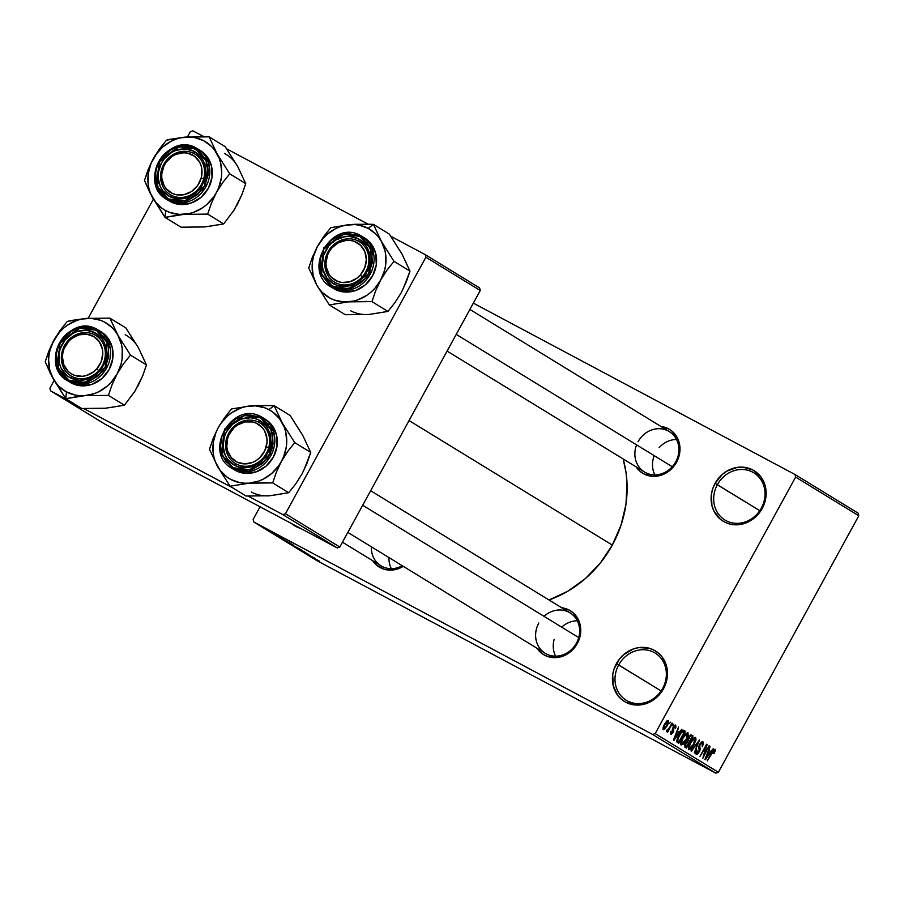 <?xml version="1.0" encoding="UTF-8"?>
<svg xmlns="http://www.w3.org/2000/svg" width="904" height="904" viewBox="0 0 904 904"><rect width="100%" height="100%" fill="white"/><g stroke="black" fill="none" stroke-linecap="round" stroke-linejoin="round"><path stroke-width="1.36" d="M662.666 688.373A27.674 24.905 -58.5 0 0 653.965 652.394A27.674 24.905 -58.5 0 0 618.686 664.948L616.381 663.66A29.651 26.679 121.5 0 1 654.18 650.213A29.651 26.679 121.5 0 1 663.502 688.758L662.666 688.373A27.674 24.905 121.5 0 1 626.223 700.25A27.674 24.905 121.5 0 1 618.686 664.948A27.674 24.905 121.5 0 1 655.129 653.061A27.674 24.905 121.5 0 1 662.666 688.373L663.502 688.758L660.27 693.583L651.626 701.086L646.529 703.47L635.806 705.03L625.704 702.205L621.387 699.255L617.771 695.425L613.217 685.718L612.731 674.565L614.065 668.971L619.613 658.824L623.624 654.665L633.342 648.948L638.687 647.614L649.309 648.258L654.18 650.213L658.496 653.163L662.101 656.993L666.666 666.7L667.152 677.853L663.502 688.758A29.651 26.679 121.5 0 1 625.704 702.205A29.651 26.679 121.5 0 1 616.381 663.66L661.095 690.927L618.686 664.948A27.674 24.905 -58.5 0 0 627.387 700.916A27.674 24.905 -58.5 0 0 662.666 688.373M761.349 508.116A27.674 24.905 -58.5 0 0 752.648 472.137A27.674 24.905 -58.5 0 0 717.369 484.691L715.064 483.403A29.651 26.679 121.5 0 1 752.862 469.956A29.651 26.679 121.5 0 1 762.185 508.511L761.349 508.116A27.674 24.905 121.5 0 1 724.906 520.003A27.674 24.905 121.5 0 1 717.369 484.691A27.674 24.905 121.5 0 1 753.812 472.815A27.674 24.905 121.5 0 1 761.349 508.116L762.185 508.511L758.953 513.336L750.309 520.84L739.879 524.546L734.489 524.772L729.257 523.902L724.398 521.958L720.07 519.009L713.708 510.602L711.9 505.46L711.414 494.307L712.747 488.714L715.064 483.403L722.307 474.408L726.952 471.074L737.37 467.368L742.76 467.131L752.862 469.956L760.795 476.736L765.349 486.442L765.835 497.607L762.185 508.511A29.651 26.679 121.5 0 1 724.398 521.958A29.651 26.679 121.5 0 1 715.064 483.403L759.789 510.67L717.369 484.691A27.674 24.905 -58.5 0 0 726.081 520.67A27.674 24.905 -58.5 0 0 761.349 508.116M636.585 444.858A23.719 21.346 -58.5 0 0 646.891 473.267A23.719 21.346 -58.5 0 0 675.729 461.831L676.565 462.215L679.729 452.768L679.977 447.864L677.74 438.655L672.226 431.366L668.485 428.812L660.948 426.473A25.696 23.12 121.5 0 1 676.565 462.215L675.729 461.831A23.719 21.346 -58.5 0 0 668.271 430.993A23.719 21.346 -58.5 0 0 638.032 441.751A23.719 21.346 121.5 0 1 669.265 431.57A23.719 21.346 121.5 0 1 675.729 461.831A23.719 21.346 121.5 0 1 644.495 472.012L447.084 351.091M370.64 490.725L570.017 612.856A23.719 21.346 121.5 0 1 576.469 643.128L577.306 643.512L580.47 634.054L580.052 624.393L578.492 619.941L572.978 612.652L569.226 610.098L561.7 607.759A25.696 23.12 121.5 0 1 577.306 643.512L576.469 643.128A23.719 21.346 -58.5 0 0 572.209 614.426A23.719 21.346 -58.5 0 0 544.027 616.336M612.324 545.078L409.049 420.563L612.324 545.078A110.683 99.621 -58.5 0 0 623.15 458.949L626.076 472.871L627.026 483.267L625.975 504.375L621.003 525.247L612.324 545.078L600.267 563.113L585.295 578.662L567.983 591.114L548.999 599.985A110.683 99.621 -58.5 0 0 612.324 545.078M652.665 734.477L253.764 521.958L316.942 560.661L715.844 773.18L652.665 734.477L655.185 733.585L718.364 772.276L858.8 515.766L795.622 477.075L655.185 733.585L795.622 477.075L795 474.498L473.346 303.134L795 474.498L795.622 477.075L858.8 515.766L858.178 513.201L795 474.498L858.178 513.201L858.8 515.766L718.364 772.276L715.844 773.18L718.364 772.276L655.185 733.585L652.665 734.477L253.764 521.958L253.143 519.382L253.764 521.958L316.942 560.661L715.844 773.18L652.665 734.477M274.206 533.473L276.24 534.603L274.206 533.473M273.505 533.247L268.838 530.704L273.505 533.247M277.415 535.439L279.449 536.558L277.415 535.439M277.743 535.71L272.929 533.19L277.743 535.71M283.415 539.259L274.692 534.524L283.415 539.259M293.619 545.225L282.059 538.999L293.235 545.135M301.292 549.937L289.732 543.711L300.919 549.835M319.485 561.181L308.592 555.293L319.62 561.203M314.942 558.57L306.207 553.836L314.942 558.57M305.914 553.474L315.18 558.446L305.914 553.474M298.727 549.101L308.897 554.593L298.489 548.92M292.274 545.293L305.19 552.333L292.274 545.293M292.58 544.863L285.867 541.36L292.58 544.863M282.308 538.761L291.009 543.643L282.308 538.761M268.42 530.139L274.206 533.36L268.42 530.139M269.799 530.772L271.833 531.902L269.799 530.772M669.186 723.641L670.61 722.194L669.186 723.641M669.502 727.63L672.011 723.053L667.649 732.161L667.943 730.466L666.666 731.72L666.35 730.952L669.502 727.63L666.35 730.952L666.53 731.698L667.943 730.466L667.649 732.161L672.474 723.347L669.502 727.63M672.395 725.607L673.808 724.16L672.395 725.607M670.779 734.297L673.209 732.421L673.536 729.008L672.531 728.477L673.536 729.008L673.175 727.11L675.039 726.387L674.056 725.856L675.039 726.387L675.344 728.68L675.763 725.144L673.073 727.302L675.503 725.042L675.943 727.223L675.344 728.68L675.164 726.5L673.83 727.087L673.683 731.347L671.276 734.398L670.463 732.658L671.073 731.11L671.457 733.02L672.644 732.319L672.305 729.46L673.073 727.302L672.644 732.319L671.457 733.02L671.073 731.11L670.836 734.33M679.085 732.229L681.955 729.155L673.898 740.41L673.401 740.116L678.554 727.065L677.458 731.234L679.085 732.229L677.458 731.234L678.554 727.065L673.401 740.116L673.898 740.41L681.955 729.155L679.085 732.229L676.96 731.099L679.085 732.229M687.921 732.59L688.226 735.314L686.407 739.766L683.401 744.082L681.107 745.043L680.599 743.574L681.277 740.771L685.571 733.63L687.921 732.59L685.571 733.63L682.723 737.698L681.107 745.043L686.407 739.766L688.226 735.314L687.515 734.941L688.226 735.314L687.921 732.59M695.605 737.302L696.001 739.551L694.08 744.467L691.085 748.783L688.78 749.744L688.407 747.314L690.396 742.41L693.244 738.331L695.605 737.302L693.244 738.331L690.396 742.41L688.78 749.744L694.08 744.467L695.899 740.026L695.199 739.653L695.899 740.026L695.605 737.302M715.098 749.235L714.036 753.642L713.482 753.507L714.454 750.941L713.561 750.93L707.301 760.874L713.437 750.094L715.098 749.235L711.81 752.648L707.301 760.874L713.29 751.247L714.296 750.636L714.036 753.642L715.358 750.546L713.776 749.698L715.358 750.546L715.098 749.235M710.601 751.54L713.482 748.455L705.414 759.722L704.928 759.416L710.069 746.376L708.985 750.546L710.601 751.54L708.985 750.546L710.069 746.376L704.928 759.416L705.414 759.722L713.482 748.455L710.601 751.54L708.487 750.41L710.601 751.54M703.753 755.473L709.075 745.755L702.894 758.173L705.753 746.941L699.956 756.377L706.6 744.241L707.109 744.557L703.753 755.473L707.109 744.557L706.6 744.241L699.956 756.377L705.753 746.941L702.894 758.173L709.075 745.755L703.753 755.473L703.222 755.19L703.753 755.473M696.204 754.286L699.357 751.778L699.945 747.687L698.645 746.998L699.945 747.687L699.549 744.421L702.114 743.178L702.238 746.84L702.939 741.788L699.549 744.41L701.334 742.116L702.781 741.709L703.425 743.709L702.238 746.84L702.318 743.37L700.702 743.698L699.515 746.15L700.261 748.828L699.673 751.167L697.707 753.936L696.069 754.185L695.741 752.603L696.781 749.8L697.154 752.942L699.357 750.444L698.634 747.054L699.549 744.41L698.679 747.744L699.436 750.128L696.973 752.862L696.781 749.8L696.249 754.309M690.984 750.885L699.56 739.935L694.295 752.908L698.577 741.223L691.481 751.179L690.984 750.885L691.481 751.179L698.577 741.223L694.295 752.908L699.56 739.935L690.984 750.885M691.594 735.054L688.226 737.743L690.701 734.918L693.04 735.946L686.407 748.071L684.949 747.179L684.769 744.591L687.232 741.111L688.226 737.743L687.232 741.111L685.334 743.348L684.949 747.179L686.407 748.071L693.04 735.946L691.504 734.997M683.989 730.398C682.339 730.24 680.633 731.924 678.87 735.449L682.531 730.534L685.368 731.234L678.723 743.37L676.757 741.755L677.537 738.172L678.87 735.449L676.791 741.89L678.723 743.37L685.368 731.234L683.921 730.353M664.395 724.409L666.858 720.974L668.406 720.669L667.841 724.341L664.632 729.268L662.994 729.381L663.423 726.42L664.395 724.409L663.254 729.686L667.05 725.912L668.259 720.544L664.395 724.409M260.047 506.782L253.143 519.382L260.047 506.782M479.628 287.958L425.264 254.657L390.912 236.351L425.264 254.657L425.886 257.222L285.449 513.732L339.814 547.033L480.25 290.523L425.886 257.222L425.264 254.657L479.628 287.958L480.25 290.523L479.628 287.958M368.109 224.203L226.633 148.832L368.109 224.203M203.841 136.685L192.834 130.82L190.315 131.724L187.444 136.956L190.315 131.724L192.834 130.82L203.841 136.685M104.864 424.1L337.294 547.937L282.929 514.636L248.114 496.081L282.929 514.636L285.449 513.732L425.886 257.222L480.25 290.523L339.814 547.033L337.294 547.937L339.814 547.033L285.449 513.732L282.929 514.636L337.294 547.937L104.864 424.1L50.5 390.799L104.864 424.1M233.187 488.137L83.835 408.563L233.187 488.137M68.919 400.608L50.5 390.799L68.919 400.608M153.386 199.162L88.185 318.253L153.386 199.162M54.138 380.448L49.878 388.234L50.5 390.799L49.878 388.234L54.138 380.448M300.772 528.444L295.902 526.501L291.585 523.552M403.274 566.345L393.703 569.893L384.505 569.339L376.539 565.09L372.64 560.695A25.696 23.12 121.5 0 0 403.274 566.345M577.306 643.512L571.034 651.309L562.604 656.259L557.983 657.411L548.773 656.858L544.558 655.163L540.807 652.609L536.919 648.213A25.696 23.12 121.5 0 0 577.306 643.512M676.565 462.215L673.762 466.407L666.271 472.905L657.231 476.114L652.564 476.318L643.806 473.877L640.066 471.323L636.167 466.916A25.696 23.12 121.5 0 0 676.565 462.215M576.469 643.128A23.719 21.346 121.5 0 1 545.236 653.309A23.719 21.346 121.5 0 1 538.784 623.037A23.719 21.346 -58.5 0 0 546.242 653.886A23.719 21.346 -58.5 0 0 576.469 643.128M371.352 546.796A23.719 21.346 -58.5 0 0 402.257 565.723A23.719 21.346 121.5 0 1 380.968 565.791L342.458 542.197M713.38 750.15L714.296 750.636L713.38 750.15M709.663 752.862L705.448 758.083L707.922 751.823L709.663 752.862L708.363 752.06L705.832 758.286L709.663 752.862M695.809 752.241L696.973 752.862M693.628 744.161L689.56 748.32L688.339 747.676L689.56 748.32L689.017 745.314L689.537 745.597L690.362 742.466L694.826 738.715L693.549 738.037L694.826 738.715L693.628 744.161L694.419 742.579L695.097 739.031L693.379 739.201L690.656 743.077L689.187 747.292L689.65 748.365L690.758 748.06L693.628 744.161M691.04 734.873L693.04 735.946L691.04 734.873M687.266 742.026L685.345 744.952L686.712 746.365L688.69 742.749L686.712 746.365L684.577 745.167L685.899 745.868L685.435 743.178L687.266 742.026L686.554 741.642L687.82 742.207M690.238 736.319L688.057 739.856L689.469 741.325L691.797 737.076L689.469 741.325L687.255 740.15L689.469 741.325L687.277 740.082L688.554 740.76L688.215 737.766L690.238 736.319L689.458 735.901L690.814 736.466M685.944 739.461L681.876 743.619L680.667 742.975L681.876 743.619L681.333 740.613L681.865 740.884L682.678 737.766L687.153 734.014L685.876 733.336L687.153 734.014L686.362 738.67L687.481 734.568L686.746 733.924L685.695 734.5L682.972 738.376L681.514 742.591L681.966 743.664L683.085 743.348L685.944 739.461M683.469 730.229L685.368 731.234L683.469 730.229M683.153 731.788L681.876 731.099L683.209 731.811L681.141 732.895L678.124 738.229L677.672 740.512L679.028 741.664L684.125 732.364L679.028 741.664L676.802 740.478L679.028 741.664L676.813 740.421L678.203 741.156L676.881 740.093L677.672 740.512L678.847 735.494L681.141 732.895L680.61 732.624L683.277 731.856L684.125 732.364L683.277 731.856M678.147 733.551L673.932 738.771L676.407 732.511L678.147 733.551L676.847 732.749L674.305 738.975L678.147 733.551M670.497 732.522L671.457 733.02L670.497 732.522M667.028 729.98L667.943 730.466L667.028 729.98M666.576 725.652L663.954 728.432L662.96 727.901L663.954 728.432L664.429 724.353L667.547 721.799L666.542 721.268L667.547 721.799L666.587 725.629L667.491 721.765L665.525 723.562L663.773 727.336L663.852 728.341L664.564 728.319L666.587 725.629M313.496 557.791L307.563 554.57L313.496 557.791M307.586 554.547L308.14 554.875L307.563 554.57M303.665 551.836L304.49 552.107M291.303 544.603L300.297 549.349M300.015 549.248L292.015 544.897M287.698 542.389L288.365 542.671M292.15 544.75L293.065 545.157M283.619 539.903L292.613 544.649M292.331 544.547L284.331 540.197M289.246 542.671L279.551 537.383L289.246 542.671M281.98 538.479L276.059 535.236L281.98 538.479M280.285 537.157L279.415 536.75M274.319 533.981L275.008 534.298M272.793 532.569L266.917 529.382L272.974 532.614M300.648 528.411A29.651 26.679 121.5 0 1 291.676 523.631M135.86 343.825L125.882 327.937L109.881 318.14L125.882 327.937L138.459 347.825A39.776 35.798 -58.5 0 0 125.215 334.729M79.382 396.178L84.818 395.647A39.776 35.798 121.5 0 1 66.444 391.895L65.777 398.698L84.818 395.647L108.412 395.398L124.413 405.195L105.384 408.246L81.778 408.495L65.777 398.698L79.382 396.178M94.728 334.864A23.719 21.346 -58.5 0 0 64.5 345.622A23.719 21.346 -58.5 0 0 71.958 376.459L70.275 377.748A25.696 23.12 121.5 0 1 62.195 344.334A25.696 23.12 121.5 0 1 94.943 332.683L94.728 334.864A23.719 21.346 121.5 0 1 95.734 335.44A23.719 21.346 121.5 0 1 101.87 366.267A23.719 21.346 121.5 0 1 71.958 376.459A23.719 21.346 121.5 0 1 70.953 375.883A23.719 21.346 121.5 0 1 64.817 345.068A23.719 21.346 121.5 0 1 94.728 334.864L94.943 332.683L101.813 338.559L104.209 342.526L106.435 351.735L105.045 361.487L103.022 366.086L100.231 370.278L92.728 376.776L83.699 379.996L79.021 380.188L70.275 377.748L66.523 375.194L61.009 367.905L59.449 363.453L59.031 353.792L60.172 348.944L64.986 340.153L72.489 333.655L76.896 331.587L86.196 330.231L94.943 332.683A25.696 23.12 121.5 0 1 103.022 366.086A25.696 23.12 121.5 0 1 70.275 377.748L71.958 376.459A23.719 21.346 -58.5 0 0 102.186 365.702A23.719 21.346 -58.5 0 0 94.728 334.864M69.97 382.234L71.314 383.013L68.817 381.477L85.225 383.917L105.825 369.386L109.181 343.893L97.282 329.485A29.651 26.679 121.5 0 1 98.536 330.197A29.651 26.679 121.5 0 1 106.209 368.73A29.651 26.679 121.5 0 1 68.817 381.477L71.314 383.013A29.651 26.679 -58.5 0 0 108.706 370.267A29.651 26.679 -58.5 0 0 101.033 331.734L97.27 329.474L96.276 330.254L107.113 342.48L105.226 367.261L85.247 382.415L68.941 380.177L68.817 381.477A29.651 26.679 121.5 0 1 67.563 380.765A29.651 26.679 121.5 0 1 59.89 342.232A29.651 26.679 121.5 0 1 97.282 329.485L80.874 327.045L60.274 341.576L56.918 367.08L67.563 380.765L68.817 381.477L68.941 380.177L78.637 382.878L88.942 381.386L98.276 375.894L105.226 367.261L108.729 356.797L108.265 346.085L106.536 341.158L103.892 336.763L96.276 330.254L86.581 327.542L76.275 329.045L71.393 331.327L63.099 338.525L57.766 348.266L56.489 353.633L56.952 364.346L61.325 373.657L68.941 380.177L58.105 367.951L59.992 343.17L79.97 328.016L96.276 330.254L97.27 329.474C68.444 312.038 37.9 364.73 67.563 380.765L70.06 382.29A29.651 26.679 -58.5 0 0 71.314 383.013L81.416 385.838L92.14 384.268L101.87 378.561L109.101 369.566L112.763 358.662L112.265 347.509L107.712 337.802L100.954 331.678M140.515 352.187L146.459 364.911L130.47 355.114L117.893 335.226L109.881 318.14L86.287 318.389L67.258 321.44L60.252 330.209L51.223 345.543L45.2 361.713L50.669 374.053L65.777 398.698L81.778 408.495L100.57 408.28M139.95 381.759L134.673 391.613L124.413 405.195L108.412 395.398L112.119 384.596L117.158 373.849L123.475 363.871L130.47 355.114L146.459 364.911L142.753 375.702L134.673 391.613L124.413 405.195L110.209 407.534M117.158 373.849L111.135 382.313L107.44 385.918L98.999 391.613L94.389 393.59L84.818 395.647L80.004 395.681L75.281 395.071L66.444 391.895L58.918 386.347L55.811 382.799L53.2 378.799L49.697 369.77L48.624 359.871L49.042 354.809L50.07 349.78L53.935 340.175L59.958 331.723L63.653 328.107L67.721 324.988L76.704 320.445L81.462 319.089L91.101 318.344L100.355 320.231L104.649 322.129L112.175 327.677L115.283 331.226L117.893 335.226L121.407 344.254L122.255 349.136L122.063 359.227L121.023 364.255L117.158 373.849A39.776 35.798 121.5 0 1 84.818 395.647L108.412 395.398L112.119 384.596L117.158 373.849L123.475 363.871L130.47 355.114L117.893 335.226L109.881 318.14L86.287 318.389A39.776 35.798 121.5 0 1 117.893 335.226A39.776 35.798 121.5 0 1 117.158 373.849M71.416 320.479L67.258 321.44L60.252 330.209L53.935 340.175A39.776 35.798 121.5 0 1 86.287 318.389L71.416 320.479M53.2 378.799A39.776 35.798 121.5 0 1 53.935 340.175L48.895 350.944L45.2 361.713L53.2 378.799L65.777 398.698L66.444 391.895A39.776 35.798 121.5 0 1 53.2 378.799M138.459 347.825L146.459 364.911L142.753 375.702L137.724 386.449M391.33 568.661A23.719 21.346 121.5 0 1 388.98 557.587M98.739 370.595L96.717 368.9A21.741 19.572 121.5 0 1 68.173 371.363A21.741 19.572 121.5 0 1 68.501 341.531L67.947 340.729A23.719 21.346 -58.5 0 0 67.597 373.284A23.719 21.346 -58.5 0 0 98.739 370.595A23.719 21.346 121.5 0 1 70.953 375.883A23.719 21.346 121.5 0 1 67.947 340.729A23.719 21.346 121.5 0 1 95.734 335.44A23.719 21.346 121.5 0 1 98.739 370.595A23.719 21.346 -58.5 0 0 99.09 338.039A23.719 21.346 -58.5 0 0 67.947 340.729L68.501 341.531L71.585 338.638L78.897 334.864L86.773 334.175L94.016 336.706L99.519 342.04L102.446 349.385L102.796 353.475L101.169 361.679L96.717 368.9L93.632 371.793L86.321 375.567L82.377 376.313L74.67 375.375L71.201 373.725L68.173 371.363L63.879 364.9L62.421 356.956L62.862 352.809L64.048 348.752L68.501 341.531A21.741 19.572 121.5 0 1 97.044 339.056A21.741 19.572 121.5 0 1 96.717 368.9L98.739 370.595M268.714 447.695L266.217 446.87A21.741 19.572 121.5 0 1 241.108 463.492A21.741 19.572 121.5 0 1 227.548 438.598L226.52 438.666A23.719 21.346 -58.5 0 0 241.311 465.831A23.719 21.346 -58.5 0 0 268.714 447.695A23.719 21.346 121.5 0 1 235.232 463.413A23.719 21.346 121.5 0 1 226.52 438.666A23.719 21.346 121.5 0 1 260.002 422.959A23.719 21.346 121.5 0 1 268.714 447.695A23.719 21.346 -58.5 0 0 253.922 420.529A23.719 21.346 -58.5 0 0 226.52 438.666L227.548 438.598L226.802 446.858L227.593 450.825L231.334 457.695L237.447 462.294L244.984 463.899L252.826 462.294L256.476 460.339L259.753 457.706L264.725 450.836L266.974 442.734L266.962 438.609L264.646 430.971L262.431 427.761L256.318 423.174L252.657 421.965L244.814 421.965L237.289 425.129L234.012 427.761L229.04 434.632L227.548 438.598A21.741 19.572 121.5 0 1 252.657 421.965A21.741 19.572 121.5 0 1 266.217 446.87L268.714 447.695M555.598 656.18A23.719 21.346 121.5 0 1 554.163 639.377M578.718 637.591L362.685 505.257L578.718 637.591M561.655 627.139A23.719 21.346 121.5 0 1 577.283 620.788M161.5 169.862L162.528 169.782A21.741 19.572 121.5 0 1 187.636 153.16A21.741 19.572 121.5 0 1 201.196 178.054L203.694 178.879A23.719 21.346 -58.5 0 0 188.902 151.725A23.719 21.346 -58.5 0 0 161.5 169.862A23.719 21.346 121.5 0 1 194.981 154.143A23.719 21.346 121.5 0 1 203.694 178.879A23.719 21.346 121.5 0 1 170.212 194.597A23.719 21.346 121.5 0 1 161.5 169.862A23.719 21.346 -58.5 0 0 176.291 197.027A23.719 21.346 -58.5 0 0 203.694 178.879L201.196 178.054L201.942 169.794L201.151 165.827L199.626 162.166L194.597 156.324L187.636 153.16L183.761 152.753L175.918 154.358L172.268 156.313L166.212 162.155L164.019 165.816L161.771 173.918L161.782 178.043L164.099 185.682L166.313 188.891L172.427 193.479L176.088 194.688L183.93 194.688L191.456 191.524L197.524 185.693L201.196 178.054A21.741 19.572 121.5 0 1 176.088 194.688A21.741 19.572 121.5 0 1 162.528 169.782L161.5 169.862M659.118 447.661A23.719 21.346 121.5 0 1 676.531 439.491M331.474 246.962L332.028 247.752A21.741 19.572 121.5 0 1 360.572 245.289A21.741 19.572 121.5 0 1 360.244 275.121L362.267 276.816A23.719 21.346 -58.5 0 0 362.617 244.272A23.719 21.346 -58.5 0 0 331.474 246.962A23.719 21.346 121.5 0 1 359.261 241.662A23.719 21.346 121.5 0 1 362.267 276.816A23.719 21.346 121.5 0 1 334.48 282.116A23.719 21.346 121.5 0 1 331.474 246.962A23.719 21.346 -58.5 0 0 331.124 279.517A23.719 21.346 -58.5 0 0 362.267 276.816L360.244 275.121L357.159 278.014L349.848 281.799L341.972 282.477L338.198 281.596L331.7 277.596L329.226 274.613L326.299 267.268L325.948 263.188L327.576 254.973L329.485 251.165L332.028 247.752L338.627 242.611L346.368 240.34L350.3 240.407L354.074 241.278L360.572 245.289L364.866 251.753L366.323 259.697L364.696 267.9L360.244 275.121A21.741 19.572 121.5 0 1 331.7 277.596A21.741 19.572 121.5 0 1 332.028 247.752L331.474 246.962M456.237 334.378L672.271 466.724L456.237 334.378M654.858 474.882A23.719 21.346 121.5 0 1 654.213 455.661M256.329 405.568L250.555 405.907A39.776 35.798 121.5 0 1 268.917 409.648L274.161 405.659L268.16 405.478L250.555 405.907L231.526 408.958L224.52 417.727L218.214 427.694L213.174 438.463L209.468 449.231L217.48 466.317L230.057 486.216L249.086 483.165L272.692 482.917L276.398 472.114L281.426 461.368L287.743 451.39L294.738 442.632L282.161 422.744L274.161 405.659L256.329 405.568M236.226 463.978A23.719 21.346 -58.5 0 0 266.465 453.22A23.719 21.346 -58.5 0 0 259.007 422.383L259.222 420.202A25.696 23.12 121.5 0 1 267.301 453.605A25.696 23.12 121.5 0 1 234.543 465.266L236.226 463.978A23.719 21.346 121.5 0 1 235.232 463.413A23.719 21.346 121.5 0 1 229.085 432.587A23.719 21.346 121.5 0 1 259.007 422.383A23.719 21.346 121.5 0 1 260.002 422.959A23.719 21.346 121.5 0 1 266.149 453.785A23.719 21.346 121.5 0 1 236.226 463.978L234.543 465.266L227.672 459.39L225.288 455.424L223.051 446.203L224.452 436.462L226.463 431.852L232.746 424.066L241.165 419.106L250.464 417.75L254.996 418.507L259.222 420.202L266.092 426.078L268.477 430.044L270.714 439.254L269.313 449.005L267.301 453.605L264.499 457.797L257.007 464.294L247.967 467.515L238.769 466.95L234.543 465.266A25.696 23.12 121.5 0 1 226.463 431.852A25.696 23.12 121.5 0 1 259.222 420.202L259.007 422.383A23.719 21.346 -58.5 0 0 228.768 433.14A23.719 21.346 -58.5 0 0 236.226 463.978M261.561 417.004L245.153 414.563L224.542 429.106L221.197 454.599L233.085 468.995L233.221 467.696L222.384 455.469L224.271 430.688L244.249 415.535L260.544 417.772L261.538 416.993L260.544 417.772L250.849 415.06L245.685 415.286L235.673 418.846L227.367 426.044L222.034 435.784L220.486 446.576L221.231 451.864L225.604 461.176L233.221 467.696L242.916 470.396L253.21 468.905L262.544 463.413L266.397 459.424L271.731 449.683L273.008 444.316L272.533 433.604L268.16 424.281L260.544 417.772L271.381 429.999L269.494 454.78L249.515 469.933L233.221 467.696L233.085 468.995A29.651 26.679 121.5 0 1 231.842 468.283C202.18 452.26 232.712 399.557 261.55 416.993L262.804 417.716A29.651 26.679 121.5 0 1 270.488 456.249A29.651 26.679 121.5 0 1 233.085 468.995L235.582 470.532L233.085 468.995L249.493 471.436L270.104 456.904L273.449 431.411L261.561 417.004A29.651 26.679 121.5 0 1 262.804 417.716L265.313 419.253A29.651 26.679 -58.5 0 1 272.985 457.786A29.651 26.679 -58.5 0 1 235.582 470.532L245.685 473.357L256.408 471.786L266.138 466.08L273.381 457.085L277.031 446.18L276.545 435.027L271.991 425.321L265.222 419.196M231.842 468.283L234.339 469.809A29.651 26.679 -58.5 0 0 235.582 470.532L234.238 469.752M300.128 431.344L290.15 415.456L274.161 405.659L290.15 415.456L302.738 435.344L310.739 452.429L294.738 442.632L310.739 452.429L307.032 463.221L302.004 473.967L295.676 483.956L288.681 492.714L272.692 482.917L288.681 492.714L269.652 495.765L246.046 496.013L230.057 486.216L246.046 496.013L264.838 495.799M304.219 469.278L310.739 452.429L304.784 439.706M302.004 473.967L295.676 483.956L288.681 492.714L274.477 495.053M218.214 427.694L220.971 423.287L227.932 415.625L232 412.506L240.972 407.964L245.73 406.608L255.369 405.862L264.635 407.749L268.917 409.648L272.884 412.145L279.562 418.744L284.218 427.106L285.675 431.773L286.749 441.672L286.331 446.745L283.653 456.678L281.426 461.368L278.669 465.786L271.72 473.436L263.267 479.131L258.668 481.109L249.086 483.165L244.272 483.199L239.56 482.589L230.723 479.414L226.757 476.916L220.079 470.317L215.423 461.955L213.965 457.288L213.118 452.407L213.31 442.327L215.988 432.394L218.214 427.694A39.776 35.798 121.5 0 1 250.555 405.907L231.526 408.958L224.52 417.727L218.214 427.694L213.174 438.463L209.468 449.231L217.48 466.317L230.057 486.216L249.086 483.165A39.776 35.798 121.5 0 1 217.48 466.317A39.776 35.798 121.5 0 1 218.214 427.694M266.68 482.747L272.692 482.917L276.398 472.114L281.426 461.368A39.776 35.798 121.5 0 1 249.086 483.165L266.68 482.747M282.161 422.744A39.776 35.798 121.5 0 1 281.426 461.368L287.743 451.39L294.738 442.632L282.161 422.744L274.161 405.659L268.917 409.648A39.776 35.798 121.5 0 1 282.161 422.744M251.289 492.013A39.776 35.798 -58.5 0 0 269.652 495.765M235.108 162.539L225.141 146.64L209.14 136.843L225.141 146.64L237.718 166.528A39.776 35.798 -58.5 0 0 224.463 153.443M178.63 214.892L184.066 214.35A39.776 35.798 121.5 0 1 165.703 210.609L165.036 217.401L184.066 214.35L207.671 214.101L223.661 223.898L204.632 226.949L181.026 227.198L165.036 217.401L178.63 214.892M193.987 153.578A23.719 21.346 -58.5 0 0 163.748 164.336A23.719 21.346 -58.5 0 0 171.206 195.174L169.523 196.45A25.696 23.12 121.5 0 1 161.443 163.048A25.696 23.12 121.5 0 1 194.202 151.386L193.987 153.578A23.719 21.346 121.5 0 1 194.981 154.143A23.719 21.346 121.5 0 1 201.129 184.97A23.719 21.346 121.5 0 1 171.206 195.174A23.719 21.346 121.5 0 1 170.212 194.597A23.719 21.346 121.5 0 1 164.065 163.771A23.719 21.346 121.5 0 1 193.987 153.578L194.202 151.386L201.072 157.273L203.468 161.228L205.694 170.449L205.445 175.353L202.281 184.8L196.01 192.597L191.987 195.479L187.58 197.547L178.28 198.903L169.523 196.45L162.652 190.575L160.268 186.608L158.03 177.399L158.279 172.494L161.443 163.048L164.245 158.855L171.737 152.358L176.144 150.301L185.444 148.945L194.202 151.386A25.696 23.12 121.5 0 1 202.281 184.8A25.696 23.12 121.5 0 1 169.523 196.45L171.206 195.174A23.719 21.346 -58.5 0 0 201.445 184.416A23.719 21.346 -58.5 0 0 193.987 153.578M169.229 200.948L168.065 200.191L184.472 202.632L205.084 188.088L208.428 162.596L196.541 148.2A29.651 26.679 121.5 0 1 197.795 148.911A29.651 26.679 121.5 0 1 205.468 187.444A29.651 26.679 121.5 0 1 168.065 200.191L170.573 201.716A29.651 26.679 -58.5 0 0 207.965 188.97A29.651 26.679 -58.5 0 0 200.292 150.437L196.53 148.188L195.524 148.968L206.361 161.183L204.473 185.975L184.506 201.117L168.2 198.88L168.065 200.191A29.651 26.679 121.5 0 1 166.822 199.479A29.651 26.679 121.5 0 1 159.138 160.946A29.651 26.679 121.5 0 1 196.541 148.2L180.133 145.759L159.533 160.29L156.177 185.783L166.822 199.479L168.065 200.191L168.2 198.88L177.896 201.592L188.19 200.089L197.524 194.609L204.473 185.975L207.988 175.5L208.259 170.076L205.784 159.861L199.671 151.793L190.857 147.092L185.828 146.256L175.534 147.759L170.653 150.041L162.347 157.239L157.013 166.969L155.737 172.336L156.211 183.049L160.584 192.371L168.2 198.88L157.364 186.665L159.251 161.872L179.229 146.73L195.524 148.968L196.53 148.188C167.692 130.752 137.159 183.444 166.822 199.479L169.319 201.004A29.651 26.679 -58.5 0 0 170.573 201.716L175.432 203.671L180.664 204.541L191.399 202.982L201.117 197.264L208.361 188.269L212.011 177.365L211.525 166.212L206.971 156.505L200.202 150.392M239.763 170.901L245.718 183.625L229.718 173.828L217.141 153.929L209.14 136.843L185.535 137.092L166.505 140.143L159.499 148.911L150.482 164.245L144.459 180.427L149.928 192.755L165.036 217.401L181.026 227.198L199.818 226.994M239.198 200.462L233.933 210.327L223.661 223.898L207.671 214.101L211.378 203.31L216.406 192.563L222.734 182.585L229.718 173.828L245.718 183.625L242.012 194.416L233.933 210.327L223.661 223.898L209.457 226.249M216.406 192.563L213.649 196.97L206.7 204.632L202.632 207.75L193.648 212.293L188.891 213.649L179.252 214.395L169.997 212.508L165.703 210.609L161.737 208.112L155.059 201.502L150.403 193.14L148.945 188.484L148.098 183.602L148.29 173.511L150.968 163.579L153.194 158.878L155.951 154.471L162.912 146.81L171.353 141.126L175.952 139.148L180.71 137.792L190.348 137.046L195.072 137.668L203.897 140.843L211.434 146.392L214.542 149.94L219.197 158.302L220.655 162.969L221.729 172.867L221.31 177.93L218.632 187.862L216.406 192.563A39.776 35.798 121.5 0 1 184.066 214.35L207.671 214.101L211.378 203.31L216.406 192.563L222.734 182.585L229.718 173.828L217.141 153.929L209.14 136.843L185.535 137.092A39.776 35.798 121.5 0 1 217.141 153.929A39.776 35.798 121.5 0 1 216.406 192.563M170.675 139.182L166.505 140.143L159.499 148.911L153.194 158.878A39.776 35.798 121.5 0 1 185.535 137.092L170.675 139.182M152.46 197.513A39.776 35.798 121.5 0 1 153.194 158.878L148.154 169.647L144.459 180.427L152.46 197.513L165.036 217.401L165.703 210.609A39.776 35.798 121.5 0 1 152.46 197.513M237.718 166.528L245.718 183.625L242.012 194.416L236.984 205.163M355.577 224.282L349.814 224.61A39.776 35.798 121.5 0 1 368.177 228.362L373.42 224.361L367.419 224.192L349.814 224.61L330.785 227.661L323.779 236.441L317.462 246.397L312.422 257.165L308.727 267.946L316.728 285.031L329.305 304.919L348.345 301.868L371.939 301.62L375.646 290.828L380.686 280.082L387.002 270.104L393.997 261.346L381.42 241.447L373.42 224.361L355.577 224.282M335.486 282.692A23.719 21.346 -58.5 0 0 365.713 271.934A23.719 21.346 -58.5 0 0 358.255 241.097L358.47 238.905A25.696 23.12 121.5 0 1 366.549 272.319A25.696 23.12 121.5 0 1 333.802 283.969L335.486 282.692A23.719 21.346 121.5 0 1 334.48 282.116A23.719 21.346 121.5 0 1 328.344 251.289A23.719 21.346 121.5 0 1 358.255 241.097A23.719 21.346 121.5 0 1 359.261 241.662A23.719 21.346 121.5 0 1 365.397 272.488A23.719 21.346 121.5 0 1 335.486 282.692L333.802 283.969L326.932 278.093L322.977 269.686L322.31 264.917L323.711 255.165L328.514 246.374L331.994 242.769L336.017 239.876L345.046 236.667L349.724 236.464L358.47 238.905L365.352 244.792L367.736 248.747L369.962 257.968L368.572 267.708L363.758 276.5L360.278 280.116L351.848 285.065L347.226 286.218L338.017 285.664L333.802 283.969A25.696 23.12 121.5 0 1 325.722 250.566A25.696 23.12 121.5 0 1 358.47 238.905L358.255 241.097A23.719 21.346 -58.5 0 0 328.028 251.854A23.719 21.346 -58.5 0 0 335.486 282.692M360.809 235.718L344.401 233.277L323.801 247.809L320.445 273.302L331.09 286.997L332.344 287.709L332.469 286.398L321.632 274.183L323.519 249.391L343.497 234.249L359.803 236.486L360.798 235.707A29.651 26.679 121.5 0 1 362.063 236.43A29.651 26.679 121.5 0 1 369.736 274.963A29.651 26.679 121.5 0 1 332.344 287.709A29.651 26.679 121.5 0 1 331.09 286.997C301.427 270.963 331.971 218.271 360.798 235.707L359.803 236.486L350.108 233.774L339.802 235.277L330.468 240.758L323.519 249.391L320.016 259.866L320.479 270.567L322.208 275.494L328.321 283.573L337.147 288.274L342.164 289.11L352.47 287.608L361.803 282.127L365.657 278.127L368.753 273.494L372.256 263.019L371.793 252.318L367.419 242.995L359.803 236.486L370.64 248.702L368.753 273.494L348.774 288.636L332.469 286.398L332.344 287.709L334.842 289.235L332.344 287.709L348.752 290.15L369.352 275.618L372.708 250.114L360.809 235.718L364.561 237.955A29.651 26.679 -58.5 0 1 372.233 276.488A29.651 26.679 -58.5 0 1 334.842 289.235L339.712 291.19L344.944 292.06L355.667 290.5L365.397 284.783L372.629 275.788L376.29 264.883L375.793 253.73L371.239 244.023L364.481 237.91M331.09 286.997L333.587 288.523A29.651 26.679 -58.5 0 0 334.842 289.235L333.497 288.466M399.387 250.058L389.409 234.159L373.42 224.361L389.409 234.159L401.986 254.047L409.987 271.143L393.997 261.346L409.987 271.143L406.28 281.935L401.252 292.681L394.935 302.659L387.94 311.417L371.939 301.62L387.94 311.417L368.911 314.468L345.305 314.716L329.305 304.919L345.305 314.716L364.097 314.513M403.478 287.98L409.987 271.143L404.043 258.42M401.252 292.681L394.935 302.659L387.94 311.417L373.736 313.767M317.462 246.397L323.485 237.944L327.18 234.339L335.621 228.644L340.232 226.667L344.989 225.311L354.628 224.565L359.34 225.186L368.177 228.362L375.702 233.91L378.81 237.458L381.42 241.447L384.934 250.487L385.782 255.369L385.59 265.448L384.55 270.477L380.686 280.082L374.663 288.534L370.968 292.15L366.9 295.269L357.916 299.812L353.17 301.168L343.531 301.913L334.265 300.026L329.983 298.128L322.445 292.58L319.338 289.02L316.728 285.031L313.225 276.002L312.151 266.104L312.569 261.03L313.598 256.001L317.462 246.397A39.776 35.798 121.5 0 1 349.814 224.61L330.785 227.661L323.779 236.441L317.462 246.397L312.422 257.165L308.727 267.946L316.728 285.031L329.305 304.919L348.345 301.868A39.776 35.798 121.5 0 1 316.728 285.031A39.776 35.798 121.5 0 1 317.462 246.397M365.939 301.45L371.939 301.62L375.646 290.828L380.686 280.082A39.776 35.798 121.5 0 1 348.345 301.868L365.939 301.45M381.42 241.447A39.776 35.798 121.5 0 1 380.686 280.082L387.002 270.104L393.997 261.346L381.42 241.447L373.42 224.361L368.177 228.362A39.776 35.798 121.5 0 1 381.42 241.447M350.549 310.727A39.776 35.798 -58.5 0 0 368.911 314.468M545.236 653.309L347.837 532.388M469.888 309.439L669.265 431.57"/></g></svg>
